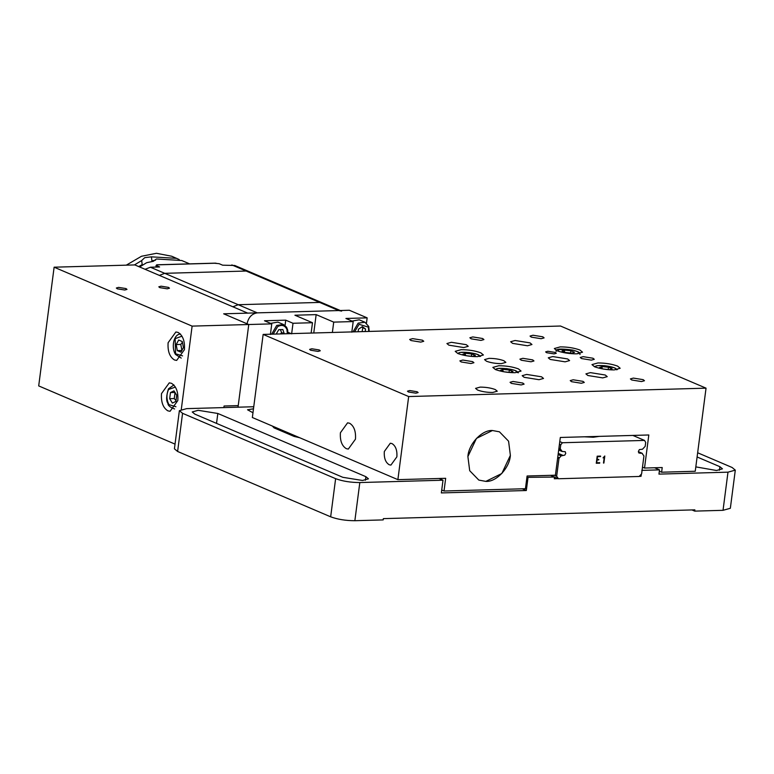 <?xml version="1.0" encoding="UTF-8"?>
<svg xmlns="http://www.w3.org/2000/svg" width="774" height="774" viewBox="0 0 774 774"><rect width="100%" height="100%" fill="white"/><g stroke="black" fill="none" stroke-linecap="round" stroke-linejoin="round"><path stroke-width="1.16" d="M558.199 478.642L554.3 478.758L554.523 477.055L550.498 475.342M639.808 475.787L641.036 476.31L639.276 476.358M526.92 477.355L554.523 477.055L558.451 478.748L639.16 476.474L641.617 473.872L643.939 455.973L641.975 453.245L638.927 453.032L638.424 451.339L639.372 449.607L642.497 449.22L645.187 446.356L645.7 442.447L644.549 440.416L562.417 442.738L560.734 444.847L560.231 448.756L562.195 451.484L565.243 451.697L565.746 453.39L564.797 455.122L563.162 455.47L558.248 453.371M330.662 516.819C337.619 519.383 345.688 520.679 354.86 520.709L359.823 482.55C350.641 482.521 342.572 481.225 335.626 478.671L330.662 516.819L177.614 451.474L174.421 448.823L179.375 410.665L186.689 408.633L253.756 406.747M299.664 437.716L294.13 436.439L274.054 427.867L272.361 426.058M292.756 435.346L291.237 435.211M284.058 432.144L286.457 432.076M281.117 429.793L280.981 430.828M252.972 412.745L247.525 409.775L253.485 408.798M654.552 467.757L659.506 469.876L658.955 474.114L727.986 472.169L735.3 470.137L732.107 467.486L697.655 452.771M641.801 470.369L659.506 469.876M641.036 476.31L641.307 474.201M697.103 456.97L719.868 466.683L722.461 468.841L716.511 470.495L695.816 466.886M359.823 482.55L443.009 480.209L438.984 478.487M179.375 410.665L182.567 413.316L335.626 478.671M342.843 477.316L194.816 414.119L192.223 411.962L198.163 410.307L217.823 413.471L365.86 476.668L368.453 478.825L362.503 480.48L342.843 477.316M443.009 480.209L441.354 492.922L526.32 490.523L527.974 477.81M727.986 472.169L723.032 510.318L694.713 511.121L694.878 509.853L383.353 518.638L383.188 519.905L354.86 520.709M723.032 510.318L730.346 508.286L735.3 470.137M526.32 490.523L522.295 488.81M694.713 511.121L691.927 509.931M638.55 452.461L640.475 453.293M599.318 436.372L593.319 437.242L584.254 436.797M597.509 456.66L597.151 459.485L597.509 456.66L600.547 456.573L597.518 456.66M597.151 459.485L598.795 459.437M598.737 459.911L597.093 459.959L598.737 459.911M597.093 459.959L596.715 462.775L597.083 459.95M596.725 462.784L599.744 462.697M599.695 463.171L596.27 463.268L597.189 456.196L600.605 456.099M596.261 463.258L599.686 463.162M603.062 457.879L604.804 455.992L603.884 463.055L604.794 455.992M603.488 463.065L604.281 456.912M642.42 453.583L638.395 451.726M558.712 449.849L562.195 451.484M563.162 455.47L561.131 455.876L558.983 458.372L556.651 476.271L558.451 478.748M556.651 476.271L554.232 475.236M560.734 444.847L559.428 444.286M562.417 442.738L559.776 441.606M644.549 440.416L632.851 435.423M570.883 350.738L574.511 352.286L571.889 353.176L565.659 352.528L562.04 350.99L564.652 350.09L570.883 350.738L570.583 353.041M564.401 351.996L564.652 350.09M512.969 371.568L510.356 372.468L504.116 371.82L500.497 370.272L503.11 369.372L509.35 370.02L512.969 371.568M509.05 372.333L509.35 370.02M502.858 371.288L503.11 369.372M599.618 367.476L602.23 366.576L608.47 367.224L612.089 368.772L609.477 369.672L603.236 369.024L599.618 367.476M602.23 366.576L601.988 368.492M608.47 367.224L608.171 369.537M475.333 355.498L472.721 356.398L466.48 355.75L462.862 354.202L465.474 353.312L471.705 353.96L475.333 355.498M471.405 356.263L471.705 353.96M465.222 355.218L465.474 353.312M510.376 455.354L508.576 441.19L499.443 431.815L492.438 430.518L476.455 438.394L467.893 456.554L469.702 470.708L478.835 480.093L485.83 481.389L501.823 473.514L510.376 455.354C509.689 467.912 496.192 482.231 485.83 481.389L478.835 480.093L469.702 470.708L467.893 456.554C468.58 443.995 482.076 429.676 492.438 430.518L499.443 431.815L508.576 441.19L510.376 455.354M291.769 435.433L292.746 435.404M175.94 401.367L172.409 403.09L169.67 398.687L170.464 392.573L173.995 390.851L176.733 395.253L175.94 401.367M169.67 398.687L174.266 398.562L176.037 400.748M170.464 392.573L175.059 392.447L174.266 398.562M182.306 341.566L183.428 347.642L180.932 352.17L177.314 350.622L176.191 344.546L178.688 340.028L182.306 341.566M177.314 350.622L181.909 350.496L180.787 344.42L176.191 344.546M182.432 342.147L180.787 344.42M366.47 323.164L367.157 317.862L349.345 310.258L223.667 313.809L248.764 324.519L271.771 323.871L270.397 334.465M332.375 332.472L333.72 322.119L353.196 321.568L351.812 332.172M291.634 333.865L293.007 323.271L312.483 322.719L311.138 333.072M238.024 407.192L248.764 324.519L192.116 326.115L181.31 409.301M367.157 317.862L345.91 318.462L353.196 321.568M313.77 332.994L316.16 314.621L333.72 322.119M312.483 322.719L294.913 315.221L316.16 314.621M285.045 325.467L285.732 320.165L293.007 323.271M271.771 323.871L264.495 320.765L285.732 320.165M156.841 264.872L156.106 265.463L159.618 266.962L150.408 267.224L164.717 273.328L159.376 275.399L164.717 273.328L246.132 271.035L249.054 271.577L246.132 271.035L164.717 273.328L238.228 304.714L232.887 306.785L238.228 304.714L319.652 302.421L238.228 304.714L257.297 312.86L338.722 310.558L341.634 311.1M214.533 263.247L219.119 263.682L222.631 265.182L234.754 265.472L322.565 302.963L319.652 302.421L322.565 302.963L340.27 310.519M247.07 323.706C248.464 317.301 251.869 313.683 257.297 312.86M271.626 334.184L276.724 325.428L283.497 324.529L277.856 322.119L270.59 323.368M276.202 334.049L278.766 329.666L282.858 329.55L284.29 333.826M284.348 333.729L281.591 332.549L280.382 329.618M280.507 333.933L281.591 332.549M352.015 321.065L359.271 319.817L364.922 322.236L358.149 323.135L353.05 331.882M358.13 331.746L358.459 329.202L362.319 326.657L365.541 328.998L365.212 331.543M365.541 328.998L361.681 327.073M362.135 331.63L362.783 327.828M189.611 263.866L181.755 260.519L156.425 258.98L153.271 261.312L146.673 262.696L139.61 266.962M168.49 264.466L188.295 263.905M126.288 265.163L141.478 256.271L156.445 253.292L171.722 256.233L179.21 259.542M138.701 266.575L142.184 264.602L141.661 260.557L144.738 257.665L151.404 256.842L176.743 258.371M151.404 256.842L151.927 260.877L155.574 260.141M134.424 264.931L141.661 260.557M151.927 260.877L153.726 261.128M142.3 265.172L142.184 264.602M126.017 288.576L126.994 289.399L124.749 290.018L117.309 288.828L116.332 288.015L118.577 287.386L126.017 288.576M168.5 287.386L169.477 288.199L167.232 288.818L159.792 287.628L158.805 286.815L161.06 286.187L168.5 287.386M223.86 407.588L224.063 406.011L238.228 405.615L248.764 324.519L223.667 313.809L247.738 313.131L134.831 264.921L54.122 267.194L192.116 326.115M177.817 400.555L170.057 411.284L167.871 410.849C163.072 407.869 160.944 402.122 161.505 393.589L169.264 382.859L171.451 383.294C176.259 386.265 178.378 392.021 177.817 400.555M184.425 349.674L176.666 360.403L174.479 359.978C169.67 356.998 167.552 351.241 168.113 342.718L175.872 331.988L178.059 332.414C182.858 335.394 184.986 341.15 184.425 349.674M175.03 444.112L38.7 385.907L54.122 267.194M292.824 434.794L292.698 435.83M150.408 267.224L145.077 269.294M155.893 267.069L156.106 265.463M477.558 390.038L475.565 388.384L480.141 387.116C485.878 387.135 490.919 387.938 495.263 389.545L497.256 391.199L492.69 392.466C486.952 392.447 481.912 391.644 477.558 390.038M319.294 349.964L320.272 350.786L318.027 351.406L310.587 350.216L309.61 349.393L311.854 348.774L319.294 349.964M554.049 353.882L546.608 352.692L545.631 351.88L547.876 351.251L555.316 352.451L556.293 353.263L554.049 353.882M408.449 391.992L407.463 391.18L409.717 390.551L417.147 391.75L418.134 392.563L415.88 393.182L408.449 391.992M642.488 467.177L644.519 468.047L648.815 434.978L560.318 437.474L555.413 475.207L527.094 476L525.44 488.723L444.024 491.016L441.731 490.039M397.884 479.648L252.353 417.515L263.15 334.416L560.511 326.028L706.043 388.161L408.672 396.549L397.884 479.648L445.669 478.303L444.024 491.016M565.107 361.826L550.227 359.446L548.273 357.811L552.762 356.562L567.642 358.952L569.596 360.578L565.107 361.826M539.023 379.695L524.143 377.306L522.189 375.68L526.678 374.432L541.558 376.812L543.512 378.447L539.023 379.695M463.742 347.555L448.872 345.165L446.917 343.54L451.406 342.292L466.277 344.682L468.241 346.307L463.742 347.555M503.913 360.752L505.877 362.377L501.378 363.625C495.737 363.606 490.784 362.812 486.507 361.235L484.553 359.61L489.042 358.362C494.683 358.381 499.646 359.175 503.913 360.752M602.743 377.896L587.872 375.506L585.908 373.881L590.407 372.633L605.278 375.022L607.232 376.648L602.743 377.896M527.471 345.765L512.591 343.375L510.637 341.74L515.126 340.492L530.006 342.882L531.961 344.507L527.471 345.765M591.326 360.133L581.516 358.556L580.229 357.482L583.19 356.659L592.99 358.236L594.287 359.31L591.326 360.133M581.322 383.256L571.522 381.679L570.225 380.605L573.186 379.782L582.996 381.359L584.283 382.433L581.322 383.256M480.964 340.405L471.153 338.828L469.857 337.754L472.827 336.932L482.628 338.509L483.924 339.583L480.964 340.405M461.159 361.951L459.862 360.877L462.823 360.055L472.633 361.632L473.92 362.706L470.96 363.528L461.159 361.951M410.975 340.531L409.678 339.457L412.648 338.635L422.449 340.202L423.746 341.276L420.775 342.108L410.975 340.531M511.333 383.382L510.047 382.308L513.007 381.476L522.818 383.053L524.104 384.127L521.144 384.949L511.333 383.382M531.003 361.787L521.202 360.22L519.905 359.136L522.866 358.314L532.676 359.891L533.963 360.965L531.003 361.787M541.142 338.712L531.332 337.135L530.045 336.061L533.005 335.239L542.816 336.806L544.103 337.89L541.142 338.712M641.501 381.563L631.7 379.986L630.404 378.912L633.374 378.089L643.175 379.657L644.471 380.731L641.501 381.563M349.596 423.233C354.028 425.981 355.992 431.292 355.469 439.168L348.31 449.075L346.288 448.668C341.856 445.921 339.902 440.619 340.415 432.743L347.574 422.836L349.596 423.233M391.973 443.57C395.669 445.853 397.304 450.284 396.868 456.844L390.909 465.097L389.225 464.768C385.529 462.475 383.894 458.053 384.33 451.484L390.289 443.231L391.973 443.57M556.932 350.69L554.339 348.532L560.279 346.878C567.739 346.907 574.289 347.961 579.939 350.042L582.532 352.189L576.591 353.844C569.132 353.815 562.582 352.77 556.932 350.69M495.447 369.556L492.854 367.398L498.795 365.744C506.254 365.773 512.804 366.828 518.454 368.898L521.047 371.056L515.107 372.71C507.647 372.681 501.097 371.626 495.447 369.556M457.811 353.486L455.218 351.328L461.159 349.674C468.618 349.703 475.168 350.757 480.818 352.838L483.411 354.985L477.471 356.64C470.012 356.611 463.462 355.566 457.811 353.486M594.567 366.76L591.975 364.602L597.915 362.948C605.374 362.977 611.934 364.032 617.575 366.102L620.168 368.26L614.227 369.914C606.768 369.885 600.218 368.83 594.567 366.76M644.519 468.047L662.225 467.544L661.615 472.208L659.332 471.231M634.196 435.385L634.119 435.965M661.615 472.208L695.245 471.26L706.043 388.161M408.672 396.549L263.15 334.416M289.341 434.398L289.476 433.363M275.97 428.69L276.105 427.654M177.614 451.474L182.567 413.316M365.396 480.248L365.86 476.668M216.536 423.388L217.823 413.471M719.404 470.263L719.868 466.683M558.983 458.372L557.677 457.811M559.341 457.773L557.764 457.095M558.093 454.57L561.131 455.876M561.672 455.509L558.17 454.019M558.867 448.668L560.444 449.336M560.231 448.756L558.925 448.194M558.364 351.232L558.615 349.48L572.712 350.109C578.255 351.502 579.997 352.731 577.936 353.786M496.153 369.837L496.144 369.827C494.296 366.673 516.626 368.995 517.313 372.023L517.235 372.575M595.274 367.04L595.264 367.031C595.351 365.647 598.544 365.222 604.871 365.734C611.315 366.547 615.166 367.708 616.443 369.227L616.356 369.779M458.518 353.766L458.508 353.757C456.66 350.603 478.99 352.925 479.677 355.953L479.599 356.504M175.95 406.747L168.955 404.657C166.429 399.665 166.294 394.614 168.548 389.506L175.398 387.048M182.558 355.876L175.563 353.776L175.156 338.635L181.996 336.177M291.082 333.633L287.889 332.269M338.722 310.558L231.832 264.921M273.164 334.136L277.673 326.599C281.871 324.403 284.958 325.351 286.941 329.434L287.328 333.739M354.589 331.843L359.097 324.306L368.366 327.141L368.753 331.446M216.091 263.199L156.619 264.872M558.683 450.023L562.011 451.445M638.395 451.677L642.159 453.283M580.036 354.453C578.671 353.728 583.596 353.196 572.828 350.1C560.579 348.397 555.035 348.822 556.177 351.357M518.367 372.797L514.778 370.359L506.738 368.608L497.972 368.453L495.273 369.479M594.393 366.683L597.035 365.667L604.775 365.696L614.837 367.931L617.304 369.653M480.548 356.379L477.142 354.298L469.102 352.547L460.337 352.383L457.637 353.408M174.605 408.962C170.135 407.366 167.91 405.499 167.919 403.38C166.062 400.738 166.246 395.891 168.461 388.838L173.927 384.92M181.213 358.091L175.514 354.444C171.141 347.787 173.444 334.078 180.536 334.039M283.497 324.529L286.603 327.247L287.734 330.285L287.773 333.729M369.188 331.427L368.763 326.502L364.922 322.236M215.288 263.15L156.745 264.795"/></g></svg>

